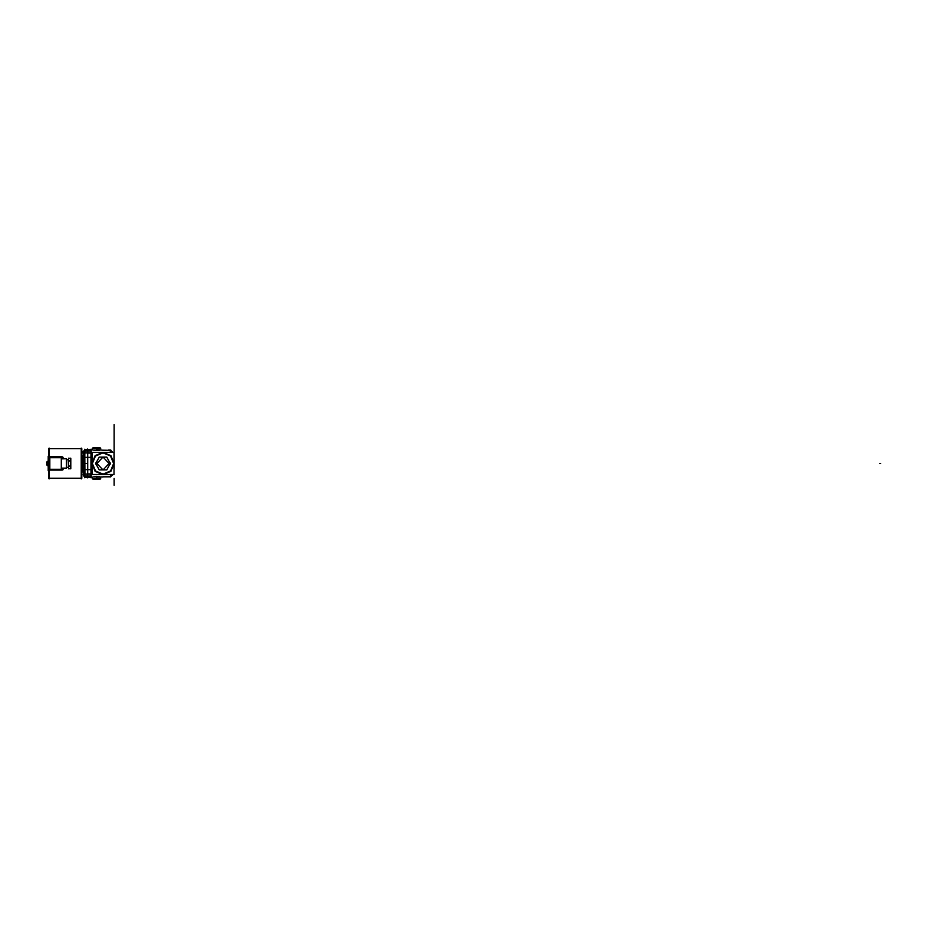 <?xml version="1.0" encoding="UTF-8"?>
<svg xmlns="http://www.w3.org/2000/svg" width="927" height="927" viewBox="0 0 927 927"><rect width="100%" height="100%" fill="white"/><g stroke="black" fill="none" stroke-linecap="round" stroke-linejoin="round"><path stroke-width="1.39" d="M92.642 447.95L96.837 447.95L92.642 447.961M92.642 479.039L96.837 479.039L92.642 479.039M110.684 451.287L110.684 450.232M91.147 475.238L91.101 449.885M96.35 447.95L100.545 447.961L96.35 447.95M96.35 479.039L100.545 479.039L96.35 479.039M109.513 476.779L110.684 476.756L110.684 474.554L110.684 475.702M110.788 476.779L108.61 476.814M110.742 476.779L108.702 476.814M114.091 458.401L114.056 463.164M102.92 474.554L95.168 471.345L103.013 474.578L110.834 471.345L114.091 463.512L110.846 455.667L114.091 463.477L110.846 471.322L102.967 474.554M91.947 463.593L91.947 464.856M110.301 452.434L110.301 450.244L110.301 452.434M108.575 450.198L110.035 450.047M110.742 450.232L109.537 450.047M108.494 450.302L110.765 450.36M108.563 450.058L110.753 450.093L108.552 450.279M91.147 477.092L91.217 462.643L91.947 462.643M91.066 477.266L91.066 475.134M91.066 472.99L91.217 462.643M91.947 464.346L91.217 464.346L91.043 449.722M91.217 464.346L91.043 452.863M91.043 452.99L91.066 449.85M91.066 463.5L91.159 449.931M90.869 474.103L87.555 474.103L87.555 457.393L91.043 457.393L87.555 457.393L87.555 469.595L87.555 457.393L87.555 469.595L91.043 469.595L91.008 456.107L91.008 474.103M90.869 452.886L87.555 452.886L87.555 469.502L90.927 469.502M90.939 477.37L90.939 449.618M87.567 449.618L87.972 451.009L87.555 449.618L91.008 449.618L91.008 451.009L91.008 449.618L91.008 451.009L91.008 449.618L87.555 449.618L91.008 449.618L87.555 449.618L87.555 451.009L87.555 449.618L87.555 451.009L91.008 451.009L91.008 453.06L87.555 453.06L87.555 451.009L84.797 451.009L84.797 449.618L87.683 449.618L87.683 451.009L84.797 450.985L84.797 452.99L87.683 452.99M91.008 474.021L87.567 474.021L87.555 477.37L87.555 473.929L91.008 473.929L91.043 475.875L91.008 477.37L91.008 475.98L91.008 477.37L91.008 475.98L87.555 475.98L87.555 477.37L87.555 475.98L87.555 477.37L91.02 477.196M91.043 475.134L91.02 473.929M91.043 472.99L91.008 469.919M84.635 474.056L84.902 475.98L84.635 474.056L90.939 474.021L90.939 475.98L90.939 451.009L90.939 452.967L84.427 452.932L84.635 451.055L83.754 450.893L83.754 452.932L83.754 450.893L87.683 451.009M91.043 452.967L87.555 452.932L87.972 451.009M101.31 476.907L103.036 476.907M96.837 476.999L102.943 476.942M101.449 450.047L96.837 449.989M82.074 463.025L81.866 456.235M82.028 455.98L82.028 471.009L82.028 455.98M81.866 470.754L82.028 463.963M83.569 471.519L83.569 462.99L83.36 471.345L81.866 470.8L81.982 463.025L83.407 463.002M83.453 463.987L81.982 463.963L81.982 455.991L83.569 455.481M83.36 455.644L81.982 455.991L83.36 455.644L83.569 464.01L83.569 455.377M83.407 455.632L83.407 471.356M83.639 454.937L83.639 472.052M83.604 472.063L83.604 454.925M84.635 472.202L84.635 454.786M84.542 472.063L84.542 454.925M84.577 454.89L84.577 472.098L84.577 454.89M87.671 474.056L87.265 475.98L84.855 475.98L84.855 474.056L84.855 476.316M84.635 457.393L84.635 474.149M83.337 454.601L83.337 451.229L84.415 453.06L84.427 450.904L84.855 452.932L84.855 449.618L84.855 474.056L90.939 474.021L90.939 475.493M84.797 469.722L84.797 457.393L87.683 457.486L87.683 474.149L84.797 474.149L84.797 469.502L87.683 469.502M84.902 473.998L84.855 457.486L91.367 457.393M84.635 469.41L84.855 474.056L90.939 474.021L90.939 452.967L84.855 452.932L84.855 451.009L84.635 457.579L90.939 457.486L90.939 469.502L84.855 469.502L84.855 457.486L90.939 457.486M87.683 473.998L84.797 473.998L84.635 475.806L87.683 475.98L87.683 477.37L84.797 477.37L84.797 475.98L87.683 475.98M81.819 478.262L48.517 478.262L48.517 448.703L81.819 448.703L81.819 478.286L48.517 478.286L81.819 478.286L81.808 448.703L48.517 448.703L81.819 448.703M66.443 468.193L61.553 468.193L66.547 468.193L66.547 458.795L61.553 458.807L61.553 468.193L66.547 468.181L61.727 468.193M70.765 465.841L70.765 461.148M48.517 463.94L48.204 456.455M48.204 470.545L48.517 463.048M47.984 465.528L47.995 461.461L48.517 463.5M47.741 465.528L47.335 461.461L47.347 465.528L46.918 463.384M46.779 463.755L47.312 461.461L48.192 461.576L48.019 463.627L47.312 463.627L46.906 461.831L47.741 461.461M48.192 463.616L47.984 461.472M46.918 463.604L46.906 461.831M46.837 463.767L46.779 463.06M46.906 462.411L46.906 465.157L46.906 463.5L47.995 463.5L47.335 463.5L47.995 463.5L47.335 463.5L47.335 465.516L47.335 462.411M83.198 474.485L83.766 472.04L83.754 476.096L83.754 472.04L83.754 476.096L83.766 472.04L84.427 472.04L84.427 476.096L84.635 472.191L83.754 472.04L84.635 472.249L83.754 472.04L83.754 476.096L83.754 472.04L84.635 472.249M84.16 450.904L84.902 450.962L84.855 449.618L84.647 451.264M83.198 453.245L83.337 451.24L84.751 451.032M84.635 453.036L84.635 451.113M83.326 452.828L83.766 454.96L83.743 452.805L84.438 452.805M83.337 451.843L83.337 454.601L83.256 452.932L84.427 452.932L83.754 452.932L84.427 452.932L83.754 452.932L83.754 454.948L83.754 451.843M83.326 453.036L83.766 450.904M83.198 474.473L83.743 476.096L83.743 472.04L84.438 472.04L84.635 475.933L83.754 476.096L85.214 475.98M83.743 476.096L84.438 476.096L83.337 475.748L84.427 476.096L83.337 475.748L83.766 472.04M93.418 479.039L99.676 479.305M93.418 447.787L99.78 447.787L93.418 447.95M90.939 477.104L90.939 475.98L90.939 477.104M90.51 469.595L84.855 469.502L87.625 469.595L84.855 469.595L84.855 474.056L90.939 474.021L90.939 469.502L85.284 469.595M90.939 449.885L90.939 451.009M90.939 451.495L90.939 452.967L84.855 452.932L84.855 457.486L90.939 457.393L90.939 452.967L84.855 452.932L84.855 457.393L90.939 457.393M82.028 457.405L82.028 471.009L81.866 463.5L83.569 463.5L81.866 463.5L83.569 463.5L83.407 457.405M84.855 474.056L84.855 469.595L87.625 469.595L84.855 469.595L84.635 457.579M46.837 463.5L48.192 463.5M84.635 452.932L83.256 452.932M93.418 479.213L99.768 479.224M95.585 463.963L99.154 457.138L106.848 457.138L110.406 463.963M110.371 463.5L106.686 469.873L99.316 469.873L95.632 463.5L99.316 457.115L106.686 457.115L110.371 463.5L106.686 469.873L99.316 469.873L95.632 463.5L99.316 457.115L106.686 457.115L110.371 463.5L106.686 457.115L99.316 457.115L95.632 463.5L99.316 457.115L106.686 457.115L110.371 463.5L106.686 469.873L99.316 469.873L95.632 463.5L99.316 469.873L106.686 469.873L110.371 463.5M110.406 463.025L106.848 469.85L99.154 469.85L95.585 463.025M114.091 445.018L114.091 453.72L114.091 445.018M96.547 463.906L103.001 457.023L109.456 463.906L103.001 457.023L96.547 463.906M109.456 463.083L103.001 469.966L96.547 463.083L103.001 469.966L109.456 463.083M114.091 438.344L114.091 434.392L114.091 438.344M84.797 477.37L84.635 475.806L87.683 476.003M114.056 474.554L91.947 474.554L91.947 452.434L114.056 452.434L114.056 474.554M95.481 455.98L92.376 463.5L95.481 471.009L103.001 474.126L110.522 471.009L113.627 463.5L110.522 455.98L103.001 452.863L95.481 455.98L92.376 463.5L95.481 471.009L103.001 474.126L110.522 471.009L113.627 463.5L110.522 455.98L103.001 452.863L95.481 455.98L92.376 463.5L95.481 471.009L103.001 474.126L110.522 471.009L113.627 463.5L110.522 455.98L103.001 452.863L95.481 455.98L92.376 463.5L95.481 471.009L103.001 474.126L110.522 471.009L113.627 463.5L110.522 455.98L103.001 452.863L95.481 455.98M87.625 449.062L87.625 477.926M100.707 448.552L92.48 448.552M92.642 448.355L96.593 448.344L92.642 448.367M91.182 455.273L91.124 454.323M96.593 448.344L100.545 448.355L96.593 448.344M102.955 476.837L109.073 476.86M110.811 476.837L109.513 476.849L110.811 476.837M110.881 476.687L110.128 476.942M109.456 476.86L110.8 476.837M112.816 474.624L110.684 476.733L112.793 474.554M110.834 450.29L112.816 452.364M114.091 458.123L114.091 468.865M110.834 455.644L103.013 452.411L95.168 455.644L102.99 452.411L110.834 455.644M95.157 455.667L91.912 463.477L95.157 471.322L91.912 463.512L95.157 455.667M91.947 464.682L91.947 462.306L91.217 463.5M110.672 470.951L103.233 474.021M113.697 463.349L110.614 470.777M102.851 452.805L110.278 455.875M95.33 456.038L102.758 452.967M92.306 463.651L95.388 456.211M95.551 471.159L92.468 463.732M91.541 463.906L91.924 463.465M91.924 463.535L91.541 463.083M91.935 463.407L91.947 462.133M110.834 450.36L109.27 450.07M109.328 450.221L110.301 450.244L109.328 450.221M109.907 450.058L108.934 450.302M108.482 450.348L102.04 450.198M91.043 449.178L91.043 477.811M91.043 453.303L91.02 457.289M91.008 452.886L91.008 457.486L87.567 457.393M101.391 476.942L102.074 476.826M100.707 478.436L92.48 478.436M101.391 450.058L102.144 450.186M84.635 449.271L84.635 477.718M81.866 471.09L81.866 455.899M81.993 455.991L81.993 470.997M83.569 453.152L83.569 473.836M83.894 454.96L83.894 472.04M84.681 475.899L87.972 475.98M87.625 450.985L84.635 451.217L87.265 451.009L87.671 452.932L84.797 452.932M84.809 449.618L85.214 450.985M84.809 469.502L84.797 452.839L87.683 452.839L87.683 457.486L84.797 457.486L87.683 457.393M81.182 478.877L81.182 448.112M81.402 478.286L81.402 448.703M62.225 469.468L63.094 469.468M49.154 478.877L49.154 448.112M63.094 457.521L62.225 457.521M62.816 469.711L62.816 468.193M62.816 458.795L62.816 457.278M48.876 469.711L48.899 457.278M62.225 469.711L63.094 469.711L63.094 468.193M63.094 458.795L63.094 457.278L62.225 457.278M61.553 457.498L61.553 469.491L49.56 469.491L49.56 457.498L61.553 457.498M49.803 457.729L61.321 457.729L49.803 457.729L61.321 457.729L61.321 463.5L61.321 457.729L49.803 457.729L61.321 457.729L61.321 469.259L61.321 463.5L61.321 469.259L49.803 469.259L61.321 469.259L49.803 469.259L61.321 469.259L61.321 457.729L61.321 469.259L49.803 469.259M49.791 457.729L49.791 469.259M61.553 469.722L61.553 457.266M61.785 457.498L49.328 457.498M49.571 457.266L49.571 469.722M49.328 469.491L61.785 469.491M62.225 458.795L62.225 456.837L48.899 456.837L48.899 470.151L62.225 470.151L62.225 468.193M62.225 469.896L48.899 469.896M61.958 456.837L61.958 458.795M61.958 468.193L61.958 470.151M48.899 457.092L62.225 457.092M61.727 458.795L66.443 458.795M66.443 468.378L66.443 458.61M66.825 459.653L66.547 467.335L68.54 467.335L66.825 467.335M68.586 468.819L68.586 458.17M68.54 468.668L70.765 468.668L70.765 466.154L68.54 466.154L68.54 468.668M70.719 468.622L68.586 468.622M68.54 466.003L70.765 466.003M70.719 466.061L68.586 466.061M68.586 458.367L70.765 458.32L68.54 458.32L68.54 460.835L70.765 460.835L70.765 466.154M68.54 460.835L68.54 466.154M70.719 460.928L68.586 460.928M68.54 460.986L70.765 460.986M70.765 458.32L70.765 460.835M70.719 468.819L70.719 458.17M66.547 459.665L68.54 459.665L66.547 459.653M48.216 470.823L48.216 456.165M46.779 463.071L46.837 462.364M46.64 464.833L46.779 463.917M83.059 451.588L83.21 452.503L83.337 451.229L84.438 450.893M83.743 450.893L83.21 452.666M99.803 479.294L93.384 479.294M99.803 447.695L93.384 447.695M96.593 448.552L96.593 450.58L96.593 448.552L96.593 450.58L93.685 450.198L99.513 450.302M93.685 476.791L99.513 476.687L96.593 476.408L96.593 478.436M108.633 450.035L110.151 450.058M114.091 431.936L114.091 442.573L114.091 431.936M114.091 424.578L114.091 439.305L114.091 424.578M114.091 434.821L114.091 456.605L114.091 434.821M114.091 457.88L114.091 441.403L114.091 457.88M114.091 437.637L114.091 435.852L114.091 437.637M880.65 463.5L879.793 463.5M110.8 450.522L108.702 450.487M114.091 478.413L114.091 485.319L114.091 478.413M113.697 463.651L110.452 455.829M95.33 470.951L103.152 474.184M108.563 476.501L110.753 476.466M114.091 434.925L114.091 454.52L114.091 434.925M87.555 477.37L91.043 477.266M90.997 469.502L87.555 469.502M87.625 476.003L84.438 476.096M114.091 435.551L114.091 437.938L114.091 435.551M114.091 441.217L114.091 453.407L114.091 441.217M114.091 437.834L114.091 435.655L114.091 437.834M114.091 453.396L114.091 441.229L114.091 453.396M114.091 439.247L114.091 455.377L114.091 439.247M84.797 463.5L87.683 463.5L84.797 463.5M81.182 448.703L49.154 448.703M81.182 478.286L49.154 478.286M114.091 433.778L114.091 430.313L114.091 433.778M114.091 449.838L114.091 448.807L114.091 449.838M114.091 447.162L114.091 448.807L114.091 447.162M66.547 467.335L68.54 467.335L66.547 467.335M114.091 453.72L114.091 440.904L114.091 453.72M114.091 438.181L114.091 442.619L114.091 438.181M46.64 462.156L46.79 463.233M114.091 449.328L114.091 450.001L114.091 449.328M83.059 472.724L83.743 472.04M114.091 445.609L114.091 447.104L114.091 445.609M114.091 446.571L114.091 448.181L114.091 446.571M91.217 449.896L92.642 449.919M100.545 476.93L100.545 479.039L100.545 476.93M91.217 477.092L92.642 477.069M101.761 476.942L102.642 476.942M61.553 458.795L66.547 458.795L61.553 458.795M83.743 450.904L84.438 450.904"/></g></svg>
